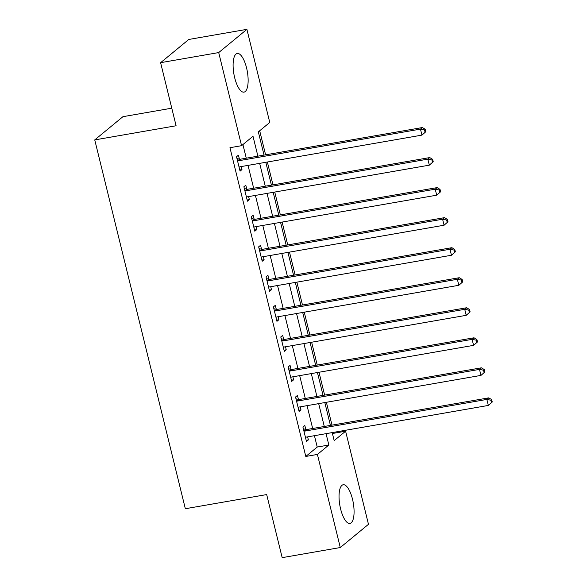 <?xml version="1.0" encoding="UTF-8"?>
<svg xmlns="http://www.w3.org/2000/svg" width="587" height="587" viewBox="0 0 587 587"><rect width="100%" height="100%" fill="white"/><g stroke="black" fill="none" stroke-linecap="round" stroke-linejoin="round"><path stroke-width="0.88" d="M340.614 508.988A19.628 6.824 -99.9 0 1 343.197 484.759A19.628 6.824 -99.9 0 1 352.501 499.199A19.628 6.824 -99.9 0 1 349.918 523.428A19.628 6.824 -99.9 0 1 340.614 508.988M234.675 77.697A19.628 6.824 -99.9 0 1 237.258 53.461A19.628 6.824 -99.9 0 1 246.562 67.901A19.628 6.824 -99.9 0 1 243.987 92.13A19.628 6.824 -99.9 0 1 234.675 77.697M171.778 108.184L122.94 116.681L94.749 139.904L185.338 508.731L266.681 494.577L282.178 557.65L340.284 547.539L317.413 454.433L328.845 445.019L326.056 433.668M94.749 139.904L176.093 125.757L160.603 62.684L188.794 39.461L246.9 29.35L269.763 122.456L258.339 131.87L264.04 155.093M332.631 434.343L333.981 433.235L333.761 432.326M331.993 425.135L326.379 402.293M324.618 395.095L319.005 372.261M317.237 365.063L311.631 342.221M309.863 335.03L304.249 312.189M302.481 304.998L296.875 282.156M295.107 274.958L289.494 252.117M287.733 244.926L282.12 222.084M280.351 214.893L274.745 192.052M272.977 184.854L267.364 162.019M265.595 154.821L259.689 130.762M333.981 433.235L345.604 431.21L368.475 524.316L340.284 547.539M257.891 156.164L253.004 136.265L241.573 145.679L229.957 147.704L305.79 456.459L317.222 447.045L314.434 435.686M312.666 428.495L307.052 405.654M305.291 398.463L299.678 375.621M297.91 368.423L292.304 345.589M290.536 338.391L284.922 315.549M283.154 308.358L277.548 285.517M275.78 278.326L270.167 255.484M268.406 248.286L262.793 225.445M261.024 218.254L255.418 195.412M253.65 188.222L248.037 165.38M246.269 158.189L242.923 144.571M239.386 159.077L238.432 155.166L236.524 156.736L240.068 171.155L241.969 169.584L241.228 166.561M246.767 189.109L245.806 185.198L243.898 186.769L247.443 201.187L249.35 199.617L248.609 196.601M254.142 219.142L253.18 215.231L251.28 216.801L254.817 231.219L256.724 229.649L255.983 226.633M261.523 249.174L260.562 245.271L258.654 246.841L262.198 261.252L264.099 259.681L263.358 256.666M268.897 279.214L267.936 275.303L266.036 276.873L269.572 291.291L271.48 289.721L270.739 286.698M276.272 309.246L275.318 305.335L273.41 306.906L276.954 321.324L278.854 319.754L278.113 316.738M283.653 339.279L282.692 335.375L280.784 336.938L284.328 351.356L286.236 349.786L285.495 346.77M291.027 369.318L290.066 365.408L288.166 366.978L291.702 381.389L293.61 379.826L292.869 376.803M298.409 399.351L297.448 395.44L295.54 397.01L299.084 411.428L300.984 409.858L300.243 406.842M305.783 429.383L304.822 425.472L302.921 427.043L306.458 441.461L308.366 439.89L307.625 436.875M160.603 62.684L218.709 52.573L246.9 29.35M305.79 456.459L317.413 454.433M241.573 145.679L218.709 52.573M324.288 426.47L318.675 403.636M316.907 396.438L311.301 373.596M309.532 366.405L303.919 343.564M302.158 336.373L296.545 313.531M294.777 306.333L289.171 283.499M287.403 276.301L281.789 253.459M280.021 246.269L274.415 223.427M272.647 216.236L267.034 193.394M265.265 186.196L259.659 163.355M332.205 432.597L334.172 440.624L345.604 431.21M265.808 162.291L271.421 185.125M273.182 192.323L278.796 215.165M280.564 222.356L286.17 245.197M287.938 252.388L293.551 275.23M295.32 282.428L300.926 305.269M302.694 312.46L308.307 335.302M310.068 342.492L315.681 365.334M317.45 372.532L323.055 395.367M324.824 402.565L330.437 425.406M317.222 447.045L328.845 445.019M239.775 169.966L241.969 169.584M247.149 199.998L249.35 199.617M254.531 230.031L256.724 229.649M261.905 260.07L264.099 259.681M269.279 290.103L271.48 289.721M276.66 320.135L278.854 319.754M284.035 350.168L286.236 349.786M291.416 380.207L293.61 379.826M298.79 410.24L300.984 409.858M306.172 440.272L308.366 439.89M425.861 131.693L425.267 129.294L424.504 129.925L425.098 132.324L425.861 131.693L421.95 135.12L240.193 166.745A2.517 2.311 -129.5 0 0 239.371 167.068L239.107 167.244M425.098 132.324L421.95 135.12L420.468 129.118L422.376 127.548L240.626 159.165A2.517 2.311 -129.5 0 1 239.716 159.143L236.972 158.541M237.486 160.64L237.808 160.713A2.517 2.311 -129.5 0 0 238.718 160.735L420.468 129.118L424.504 129.925M425.267 129.294L422.376 127.548M433.235 161.733L432.648 159.326L431.885 159.958L432.472 162.357L433.235 161.733L429.324 165.16L247.575 196.777A2.517 2.311 -129.5 0 0 246.745 197.1L246.481 197.276M432.472 162.357L429.324 165.16L427.85 159.15L429.75 157.58L248 189.205A2.517 2.311 -129.5 0 1 247.09 189.183L244.346 188.574M244.86 190.68L245.183 190.746A2.517 2.311 -129.5 0 0 246.1 190.775L427.85 159.15L431.885 159.958M432.648 159.326L429.75 157.58M440.617 191.766L440.023 189.366L439.259 189.99L439.854 192.397L440.617 191.766L436.699 195.192L254.949 226.809A2.517 2.311 -129.5 0 0 254.127 227.14L253.863 227.308M439.854 192.397L436.699 195.192L435.224 189.183L437.132 187.613L255.382 219.237A2.517 2.311 -129.5 0 1 254.465 219.215L251.72 218.613M252.241 220.712L252.564 220.785A2.517 2.311 -129.5 0 0 253.474 220.807L435.224 189.183L439.259 189.99M440.023 189.366L437.132 187.613M447.991 221.798L447.397 219.399L446.641 220.022L447.228 222.429L447.991 221.798L444.08 225.225L262.323 256.849A2.517 2.311 -129.5 0 0 261.501 257.172L261.237 257.348M447.228 222.429L444.08 225.225L442.605 219.222L444.506 217.652L262.756 249.27A2.517 2.311 -129.5 0 1 261.846 249.248L259.102 248.646M259.615 250.744L259.938 250.818A2.517 2.311 -129.5 0 0 260.848 250.84L442.605 219.222L446.641 220.022M447.397 219.399L444.506 217.652M455.365 251.838L454.778 249.431L454.015 250.062L454.602 252.461L455.365 251.838L451.454 255.257L269.704 286.882A2.517 2.311 -129.5 0 0 268.875 287.204L268.611 287.381M454.602 252.461L451.454 255.257L449.98 249.255L451.887 247.685L270.13 279.309A2.517 2.311 -129.5 0 1 269.22 279.28L266.476 278.678M266.99 280.784L267.32 280.85A2.517 2.311 -129.5 0 0 268.23 280.872L449.98 249.255L454.015 250.062M454.778 249.431L451.887 247.685M462.747 281.87L462.152 279.463L461.389 280.094L461.984 282.494L462.747 281.87L458.836 285.297L277.079 316.914A2.517 2.311 -129.5 0 0 276.257 317.244L275.993 317.413M461.984 282.494L458.836 285.297L457.354 279.287L459.261 277.717L277.512 309.342A2.517 2.311 -129.5 0 1 276.602 309.32L273.858 308.718M274.371 310.817L274.694 310.89A2.517 2.311 -129.5 0 0 275.604 310.912L457.354 279.287L461.389 280.094M462.152 279.463L459.261 277.717M470.121 311.902L469.534 309.503L468.771 310.127L469.358 312.533L470.121 311.902L466.21 315.329L284.46 346.954A2.517 2.311 -129.5 0 0 283.631 347.277L283.367 347.445M469.358 312.533L466.21 315.329L464.735 309.32L466.636 307.757L284.886 339.374A2.517 2.311 -129.5 0 1 283.976 339.352L281.232 338.75M281.745 340.849L282.076 340.922A2.517 2.311 -129.5 0 0 282.985 340.944L464.735 309.32L468.771 310.127M469.534 309.503L466.636 307.757M477.502 341.935L476.908 339.535L476.145 340.159L476.739 342.566L477.502 341.935L473.584 345.361L291.834 376.986A2.517 2.311 -129.5 0 0 291.013 377.309L290.748 377.485M476.739 342.566L473.584 345.361L472.109 339.359L474.017 337.789L292.267 369.406A2.517 2.311 -129.5 0 1 291.357 369.384L288.606 368.783M289.127 370.881L289.45 370.955A2.517 2.311 -129.5 0 0 290.36 370.977L472.109 339.359L476.145 340.159M476.908 339.535L474.017 337.789M484.877 371.975L484.29 369.568L483.527 370.199L484.114 372.598L484.877 371.975L480.966 375.401L299.209 407.018A2.517 2.311 -129.5 0 0 298.387 407.341L298.123 407.517M484.114 372.598L480.966 375.401L479.491 369.392L481.391 367.822L299.641 399.446A2.517 2.311 -129.5 0 1 298.732 399.424L295.987 398.815M296.501 400.921L296.824 400.987A2.517 2.311 -129.5 0 0 297.734 401.009L479.491 369.392L483.527 370.199M484.29 369.568L481.391 367.822M492.251 402.007L491.664 399.6L490.901 400.231L491.495 402.631L492.251 402.007L488.34 405.434L306.59 437.051A2.517 2.311 -129.5 0 0 305.761 437.381L305.497 437.55M491.495 402.631L488.34 405.434L486.865 399.424L488.773 397.854L307.016 429.479A2.517 2.311 -129.5 0 1 306.106 429.457L303.362 428.855M303.883 430.953L304.205 431.027A2.517 2.311 -129.5 0 0 305.115 431.049L486.865 399.424L490.901 400.231M491.664 399.6L488.773 397.854M237.808 160.713L239.716 159.143M238.718 160.735L240.626 159.165M245.183 190.746L247.09 189.183M246.1 190.775L248 189.205M252.564 220.785L254.465 219.215M253.474 220.807L255.382 219.237M259.938 250.818L261.846 249.248M260.848 250.84L262.756 249.27M267.32 280.85L269.22 279.28M268.23 280.872L270.13 279.309M274.694 310.89L276.602 309.32M275.604 310.912L277.512 309.342M282.076 340.922L283.976 339.352M282.985 340.944L284.886 339.374M289.45 370.955L291.357 369.384M290.36 370.977L292.267 369.406M296.824 400.987L298.732 399.424M297.734 401.009L299.641 399.446M304.205 431.027L306.106 429.457M305.115 431.049L307.016 429.479"/></g></svg>
